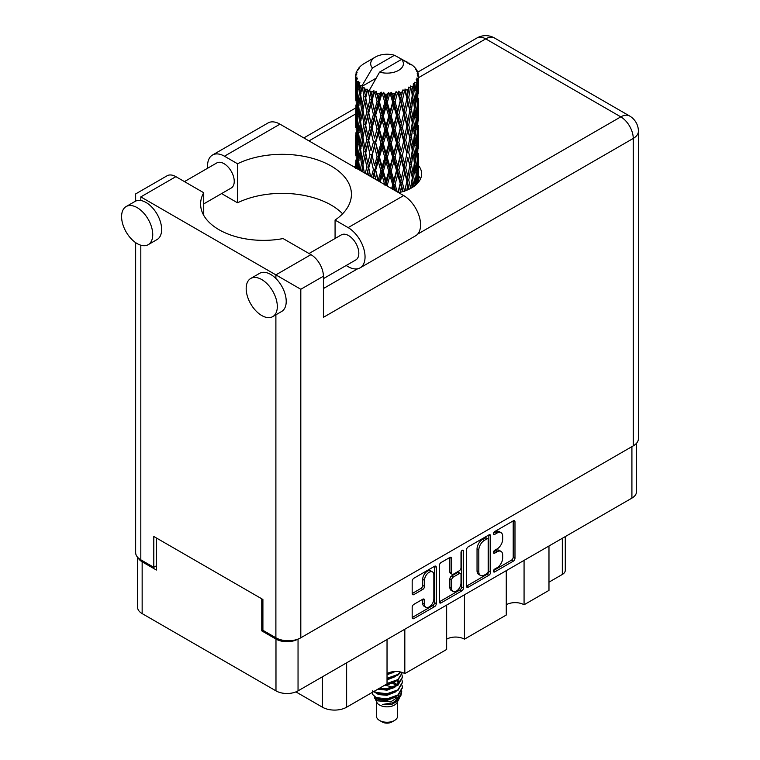<?xml version="1.0" encoding="UTF-8"?>
<svg xmlns="http://www.w3.org/2000/svg" width="760" height="760" viewBox="0 0 760 760"><rect width="100%" height="100%" fill="white"/><g stroke="black" fill="none" stroke-linecap="round" stroke-linejoin="round"><path stroke-width="1.14" d="M432.469 571.9L430.692 570.874A6.612 3.819 120 0 0 427.386 571.207A6.612 3.819 120 0 0 422.712 579.3L424.498 580.327A6.612 3.819 120 0 1 429.172 572.232A6.612 3.819 120 0 1 432.469 571.9A6.612 3.819 120 0 1 433.846 574.931L433.846 598.832A6.612 3.819 120 0 1 430.958 605.482A6.612 3.819 120 0 1 425.866 607.25A6.612 3.819 120 0 1 424.498 604.228L424.498 600.248A2.47 1.425 120 0 0 423.985 599.108A2.47 1.425 120 0 0 422.75 599.231L413.924 604.323A2.47 1.425 120 0 0 412.176 607.354L412.176 617.538A2.47 1.425 120 0 0 412.69 618.668A2.47 1.425 120 0 0 413.924 618.545L434.539 606.651A2.47 1.425 120 0 0 436.287 603.62L436.287 567.311A2.47 1.425 120 0 0 435.774 566.181A2.47 1.425 120 0 0 434.539 566.304L413.924 578.208A2.47 1.425 120 0 0 412.176 581.229L412.176 593.541A2.47 1.425 120 0 0 412.69 594.672A2.47 1.425 120 0 0 413.924 594.548L422.75 589.456A2.47 1.425 120 0 0 424.498 586.425L424.498 580.327M462.232 550.316L463.448 551.028A1.729 0.997 120 0 0 463.096 550.231A1.729 0.997 120 0 0 462.232 550.316A1.729 0.997 120 0 0 461.006 552.434L461.006 567.767A2.47 1.425 120 0 1 459.258 570.798L453.406 574.17A2.47 1.425 120 0 1 452.171 574.294A2.47 1.425 120 0 1 451.659 573.163L451.659 558.438A2.47 1.425 120 0 0 451.145 557.308A2.47 1.425 120 0 0 449.91 557.431L451.659 558.438M466.507 549.869L466.507 586.178A2.47 1.425 120 0 0 467.02 587.309A2.47 1.425 120 0 0 468.255 587.186L488.87 575.282A2.47 1.425 120 0 0 490.618 572.261L490.618 535.952A2.47 1.425 120 0 0 490.105 534.822A2.47 1.425 120 0 0 488.87 534.936L468.255 546.839A2.47 1.425 120 0 0 466.507 549.869M636.481 443.289L636.481 491.739A15.608 9.006 180 0 1 631.911 498.113L298.043 690.869A15.608 9.006 180 0 1 275.975 690.869L142.148 613.595A15.608 9.006 180 0 1 137.579 607.231L137.579 557.241M497.078 567.72L494.675 569.107A1.729 0.997 120 0 0 493.544 570.627A1.729 0.997 120 0 0 493.81 572.014A1.729 0.997 120 0 0 494.675 571.928L513.237 561.212A2.47 1.425 120 0 0 514.986 558.192L514.986 521.883A2.47 1.425 120 0 0 514.472 520.752A2.47 1.425 120 0 0 513.237 520.875L494.675 531.582A1.729 0.997 120 0 0 493.544 533.111A1.729 0.997 120 0 0 493.81 534.498A1.729 0.997 120 0 0 494.675 534.413L497.078 533.026A7.904 4.56 120 0 1 501.03 532.636A7.904 4.56 120 0 1 502.664 536.246L502.664 539.277A7.904 4.56 120 0 1 497.078 548.957L494.675 550.344A1.729 0.997 120 0 0 493.544 551.874A1.729 0.997 120 0 0 493.81 553.251A1.729 0.997 120 0 0 494.675 553.166L497.078 551.779A7.904 4.56 120 0 1 501.03 551.389A7.904 4.56 120 0 1 502.664 555.009L502.664 558.039A7.904 4.56 120 0 1 497.078 567.72M439.346 601.815L459.923 589.94L461.7 590.966A2.47 1.425 120 0 0 463.448 587.936L463.448 551.028M461.7 590.966L441.094 602.87A2.47 1.425 120 0 1 439.859 602.984A2.47 1.425 120 0 1 439.346 601.853L439.346 565.544A2.47 1.425 120 0 1 441.094 562.524L449.91 557.431M404.823 629.213L404.823 673.607L446.652 649.458L446.652 605.074M524.067 560.376L524.067 604.76L548.976 590.378L548.976 545.994M464.445 594.795L464.445 639.179L506.264 615.039L506.264 570.646M262.903 630.192L261.744 630.857L275.975 639.075A15.608 9.006 0 0 0 297.967 639.122M261.744 630.857L261.744 598.804M138.13 557.821A15.608 9.006 0 0 0 142.148 561.811L156.389 570.028L156.389 537.975M565.278 536.579L565.278 570.342A10.07 5.814 180 0 1 562.324 574.456L548.976 582.16M346.636 662.815L346.636 707.199L387.03 683.876L387.03 639.492M295.916 691.894L322.43 707.199L322.43 676.789M506.264 604.76A12.587 7.268 180 0 1 524.067 604.76M446.652 639.179A12.587 7.268 180 0 1 464.445 639.179M387.03 673.607A12.587 7.268 180 0 1 404.823 673.607M346.636 707.199A17.119 9.88 180 0 1 322.43 707.199M501.03 551.389L499.253 550.364A7.904 4.56 120 0 0 495.301 550.753L497.078 551.779M493.591 551.741L495.301 550.753M501.03 532.636L499.253 531.601A7.904 4.56 120 0 0 495.301 532L497.078 533.026M493.591 532.988L495.301 532M493.591 570.503L511.461 560.186A2.47 1.425 120 0 0 513.2 557.156L513.2 520.885M466.507 586.14L487.084 574.256A2.47 1.425 120 0 0 488.832 571.225L488.832 534.954M486.942 573.572A1.729 0.997 120 0 0 488.167 571.453L488.167 539.581A1.729 0.997 120 0 0 487.815 538.783A1.729 0.997 120 0 0 486.942 538.878L484.414 540.332A7.904 4.56 120 0 0 478.819 550.021L478.819 571.805A7.904 4.56 120 0 0 480.462 575.424A7.904 4.56 120 0 0 484.414 575.025L486.942 573.572M487.815 538.783L486.029 537.757A1.729 0.997 120 0 0 485.165 537.842L486.942 538.878M480.462 575.424L478.676 574.399A7.904 4.56 120 0 1 477.042 570.779L477.042 548.986A7.904 4.56 120 0 1 482.638 539.306L485.165 537.842M449.882 557.45L449.882 572.137A2.47 1.425 120 0 0 450.395 573.268L452.171 574.294M461.671 550.8L461.671 586.91L463.448 587.936M451.659 588.439A6.612 3.819 120 0 0 453.026 591.47A6.612 3.819 120 0 0 458.118 589.693A6.612 3.819 120 0 0 461.006 583.043L461.006 574.626A2.47 1.425 120 0 0 460.493 573.496A2.47 1.425 120 0 0 459.258 573.619L453.406 576.992A2.47 1.425 120 0 0 451.659 580.022L451.659 588.439L449.882 587.413A6.612 3.819 120 0 0 451.25 590.444L453.026 591.47M460.493 573.496L458.717 572.47A2.47 1.425 120 0 0 457.482 572.593L459.258 573.619M449.882 587.413L449.882 578.996A2.47 1.425 120 0 1 451.63 575.966L457.482 572.593M459.923 589.94A2.47 1.425 120 0 0 461.671 586.91M425.866 607.25L424.089 606.223A6.612 3.819 120 0 1 422.712 603.202L422.712 599.25M412.176 593.503L420.974 588.42A2.47 1.425 120 0 0 422.712 585.399L422.712 579.3M412.176 617.5L432.763 605.615A2.47 1.425 120 0 0 434.511 602.594L434.511 566.323M342.599 213.798A69.217 39.957 0 0 0 237.528 202.806L224.457 195.254A23.912 13.803 60 0 1 221.787 193.468M207.66 168.207A23.912 13.803 60 0 1 207.546 165.975A23.912 13.803 60 0 1 212.505 155.03A23.912 13.803 60 0 1 224.457 156.208L279.984 124.155A23.912 13.803 60 0 0 268.033 122.968L212.505 155.03M277.315 306.527A22.021 12.711 -120 0 0 267.701 284.373A22.021 12.711 -120 0 0 250.733 278.464A22.021 12.711 -120 0 0 246.173 288.553A22.021 12.711 -120 0 0 255.778 310.716A22.021 12.711 -120 0 0 272.755 316.616A22.021 12.711 -120 0 0 277.315 306.527M272.755 316.616L281.647 311.476A22.021 12.711 -120 0 0 286.216 301.397A22.021 12.711 -120 0 0 275.889 278.502A22.021 12.711 -120 0 0 259.625 273.334L250.733 278.464M152.741 234.602A22.021 12.711 -120 0 0 143.127 212.448A22.021 12.711 -120 0 0 126.15 206.549A22.021 12.711 -120 0 0 121.59 216.629A22.021 12.711 -120 0 0 131.204 238.792A22.021 12.711 -120 0 0 148.181 244.691A22.021 12.711 -120 0 0 152.741 234.602M148.181 244.691L157.073 239.552A22.021 12.711 -120 0 0 161.633 229.472A22.021 12.711 -120 0 0 140.809 200.516A22.021 12.711 -120 0 0 135.052 201.409L126.15 206.549M398.63 192.65A34.608 19.979 0 0 0 411.502 187.957A34.608 19.979 0 0 0 421.638 173.831A34.608 19.979 0 0 0 418.494 165.509M418.475 175.769A34.608 19.979 180 0 1 420.47 178.97M184.452 181.611L216.78 162.944A14.469 8.36 60 0 1 227.934 166.82A14.469 8.36 60 0 1 234.241 181.383A14.469 8.36 60 0 1 231.249 188.005L203.727 203.898M309.026 253.526L341.354 234.868A14.469 8.36 60 0 1 352.507 238.744A14.469 8.36 60 0 1 358.824 253.308A14.469 8.36 60 0 1 355.822 259.93L323.409 278.644M237.528 202.806L237.528 163.761L224.457 156.208M135.65 201.096L135.65 193.923L167.067 175.788A17.622 10.175 60 0 1 175.873 176.652L140.809 196.897C134.093 193.021 134.093 193.021 140.809 196.897L300.808 289.265L300.808 637.792A17.622 10.175 180 0 1 275.889 637.792L262.903 630.297L262.903 599.469L153.805 536.484L153.805 567.311L140.809 559.806A17.622 10.175 180 0 1 135.65 552.615L135.65 242.639M275.889 278.502L275.889 274.882L310.954 254.638L283.1 238.564A62.919 36.328 0 0 1 200.602 204.041A62.919 36.328 0 0 1 203.727 192.736L175.873 176.652M310.954 254.638A17.622 10.175 60 0 1 323.409 276.222L323.409 317.319L633.251 138.434L633.251 445.863L300.808 637.792M153.805 567.311L156.389 565.82M417.639 234.146L620.787 116.859A17.622 10.175 60 0 1 633.251 138.434A17.622 10.175 180 0 0 638.409 131.243L638.409 438.672A17.622 10.175 180 0 1 633.251 445.863M355.575 165.5A34.608 19.979 0 0 0 354.426 167.133M203.727 215.346L203.727 192.736M335.074 238.498L335.074 220.067L348.147 227.62A23.912 13.803 60 0 1 363.764 248.691A23.912 13.803 60 0 1 360.097 267.852A23.912 13.803 60 0 1 348.147 266.665L346.151 265.515M348.147 227.62L403.674 195.567A23.912 13.803 60 0 1 419.292 216.629A23.912 13.803 60 0 1 415.625 235.79L360.097 267.852M335.074 220.067A69.217 39.957 0 0 0 351.424 194.275A69.217 39.957 0 0 0 311.344 158.032A69.217 39.957 0 0 0 237.528 163.761M403.674 195.567L279.984 124.155M376.456 701.642L376.456 716.148A10.574 6.099 0 0 0 379.553 720.461L382.223 722A6.793 3.923 0 0 0 391.837 722L394.506 720.461A10.574 6.099 0 0 0 397.603 716.148L397.603 701.642M382.223 722L379.553 720.461A10.574 6.099 0 0 0 394.506 720.461M374.291 696.882L376.922 702.515A10.574 6.099 0 0 0 379.553 705.042A10.574 6.099 0 0 0 397.138 702.515L399.456 697.936M397.242 699.153A10.574 6.099 0 0 0 395.513 697.091M374.68 698.278L377.663 700.862L390.754 701.822L401.014 695.2L400.178 696.797L392.948 702.781L382.651 704.434L391.799 704.339L399.009 698.991M401.099 692.312L400.7 695.6M401.014 695.2L401.802 690.954M376.171 697.575A15.352 8.864 0 0 0 381.159 699.494L376.476 698.24L372.666 694.488L376.171 697.575L387.03 698.886L397.888 695.001L402.382 687.448L402.03 685.207M372.733 690.716L372.666 694.488M381.159 699.494L387.03 699.523L397.888 695.647L402.373 687.771M373.654 691.6L376.171 693.072L387.03 694.393L397.888 690.507L402.373 682.632M374.138 691.325L376.171 692.436L387.03 693.747L397.888 689.861L402.382 682.318L402.03 680.067M378.594 688.75L387.03 689.253L397.888 685.368L402.373 677.502M379.392 688.294L387.03 688.607L397.888 684.731L402.382 677.179L402.03 674.928M386.545 684.161L397.888 680.238L402.382 672.505L397.888 679.592L387.03 683.468M387.03 678.975L397.888 675.098L400.9 672.068M387.03 678.338L397.888 674.452L400.501 671.973M387.03 673.835L395.342 671.489M388.056 673.075L393.661 671.593M397.546 684.798L395.637 683.658M364.781 92.891L363.983 88.379A31.464 18.164 0 0 0 364.781 88.853A31.464 18.164 0 0 0 365.617 89.319L364.781 92.891L365.674 96.672L364.781 101.469L366.785 112.014L364.781 120.412L362.947 109.791L367.488 90.25L367.356 89.243L365.617 89.319M362.947 109.791L364.781 101.469M364.781 147.953L362.947 137.332L365.674 124.193L364.781 129.019L366.785 139.555L364.781 147.953L365.674 151.743L364.781 156.56L366.785 167.077L365.275 173.394M362.947 137.332L364.781 129.019M364.306 172.833L362.947 164.863L367.745 144.286L369.968 154.669L367.745 163.239L365.674 152.75M362.947 164.863L364.781 156.56M355.68 74.489A31.464 18.164 0 0 1 355.747 74.119L357.105 72.646L356.098 72.703A31.464 18.164 0 0 1 356.601 71.402L358.226 69.749L357.323 70.043A31.464 18.164 0 0 1 357.542 69.682L359.052 68.428L358.492 68.371A31.464 18.164 0 0 1 359.547 67.184L360.829 65.959A31.464 18.164 0 0 1 361.199 65.645L362.681 64.514A31.464 18.164 0 0 1 364.211 63.507L375.459 57.009A16.359 9.443 0 0 0 372.466 67.982L362.387 85.129L360.553 85.832L359.955 89.29L359.385 84.683L359.822 82.555L358.292 83.401L359.347 92.967L358.159 101.013L357.19 90.088L358.026 83.049L358.853 81.263L357.162 81.719L356.82 85.111L356.516 80.436L357.418 78.403L356.012 79.04L356.497 88.721L355.955 96.644L355.908 78.669L357.038 77.016L355.642 77.254L355.585 80.617L355.566 75.914L356.867 74.043L355.68 74.489L355.651 75.791M355.566 75.914A31.464 18.164 0 0 0 355.566 76.019A31.464 18.164 0 0 0 355.642 77.254M356.516 80.436A31.464 18.164 0 0 0 357.162 81.719M359.385 84.683A31.464 18.164 0 0 0 360.553 85.832M407.303 63.089L407.208 62.082A31.464 18.164 0 0 0 405.431 61.285L394.478 55.271A16.359 9.443 0 0 0 375.459 57.009M418.427 175.978L418.475 156.902M418.028 182.714L418.351 172.957L418.484 182.162M418.114 172.159L418.351 172.957M409.583 63.726L409.507 63.308A31.464 18.164 0 0 0 409.041 63.042L408.386 63.061M418.427 148.457L418.475 129.352M418.494 153.311L418.351 164.359L418.494 153.311M418.209 169.375L417.734 180.376L417.022 172.434L417.734 161.434L418.209 169.375M415.957 184.803L416.632 177.403L417.278 183.54M416.052 175.237L416.632 177.403M417.154 182.267L417.734 180.376M417.022 172.434L415.445 172.862M417.306 159.932L417.734 161.434M418.009 165.48L418.351 164.359M417.981 156.436L416.508 156.978M418.114 144.628L418.351 145.426M414.323 67.279L414.276 66.937A31.464 18.164 0 0 0 413.943 66.605L412.575 65.417A31.464 18.164 0 0 0 412.547 65.388A31.464 18.164 0 0 0 411.16 64.362L410.695 64.353M409.507 63.308L409.421 64.315M375.887 78.337L362.206 86.241L362.387 85.129M361.969 87.001A31.464 18.164 0 0 0 362.377 87.295L363.926 96.672L362.168 104.937L360.601 94.192L362.206 86.241M363.983 88.379L364.116 87.371L362.377 87.295M367.488 90.25A31.464 18.164 0 0 0 368.011 90.478L369.968 99.598L367.745 108.157L365.674 97.679M412.547 65.388L401.594 59.384L379.582 72.096L369.322 90.345L368.011 90.478M418.427 120.916L418.475 101.84M418.494 125.789L418.351 136.819L418.494 125.789M418.209 141.825L417.734 152.845L417.022 144.884L417.734 133.902L418.209 141.825M417.44 157.823L416.632 168.805L415.596 160.778L416.632 149.872L417.44 157.823M416.185 173.774L415.065 184.651L413.725 176.567L415.065 165.718L416.185 173.774M412.148 187.577L413.05 181.459L413.943 186.39M414.276 66.937L415.425 68.191A31.464 18.164 0 0 1 416.347 69.416L415.673 69.454L417.145 70.765A31.464 18.164 0 0 1 417.335 71.127L416.347 70.803L417.905 72.513A31.464 18.164 0 0 1 418.266 73.834L417.154 73.739L418.465 75.259A31.464 18.164 0 0 1 418.484 75.629L417.231 75.145L418.437 77.054L418.351 81.757L418.219 78.385L416.746 78.099L417.8 79.79L418.209 86.754L417.734 97.764L417.022 89.813L417.658 80.161L416.214 79.477L417.002 81.538L416.632 86.194L416.224 82.793L414.476 82.27L416.185 91.162L415.065 102.049L413.725 93.955L414.912 84.427L413.364 83.524L413.05 90.25L412.385 86.773L410.476 85.984L411.036 88.778L410.476 85.984M379.582 72.096A16.359 9.443 0 0 0 398.601 70.366A16.359 9.443 0 0 0 401.594 59.384M370.034 91.295A31.464 18.164 0 0 0 372.02 91.979L371.013 95.674L369.512 89.243M374.233 92.606A31.464 18.164 0 0 0 374.841 92.758L377.074 101.574L374.537 110.475L372.087 100.32L374.233 92.606L373.93 90.697L372.02 91.979M377.15 93.261A31.464 18.164 0 0 0 379.373 93.632L378.252 97.489L376.162 91.257L374.841 92.758M381.786 93.927A31.464 18.164 0 0 0 382.432 93.984L384.807 102.457L382.109 111.739L379.449 101.963L381.786 93.927L381.111 92.084L379.373 93.632M384.883 94.135A31.464 18.164 0 0 0 387.201 94.173L386.042 98.201L384.883 94.135L383.515 92.302L382.432 93.984M389.661 94.116A31.464 18.164 0 0 0 390.317 94.078L392.683 102.21L389.994 111.881L387.277 102.505L389.661 94.116L388.654 92.397L387.201 94.173M392.758 93.87A31.464 18.164 0 0 0 395.019 93.585L393.889 97.774L392.758 93.87L391.087 92.264L390.317 94.078M397.375 93.166A31.464 18.164 0 0 0 397.993 93.043L400.206 100.833L397.689 110.894L395.095 101.897L397.375 93.166L396.102 91.618L395.019 93.585M400.273 92.492A31.464 18.164 0 0 0 402.334 91.884L401.308 96.225L400.273 92.492L398.401 91.143L397.993 93.043M404.443 91.143A31.464 18.164 0 0 0 404.985 90.934L406.894 98.429L404.709 108.822L402.401 100.187L404.443 91.143L402.99 89.794L402.334 91.884M406.952 90.07A31.464 18.164 0 0 0 408.69 89.186L407.835 93.67L406.952 90.07L404.994 89.005L404.985 90.934M410.409 88.169A31.464 18.164 0 0 0 410.846 87.885L412.338 95.133L410.628 105.811L408.747 97.48L410.409 88.169L408.861 87.039L408.69 89.186M412.385 86.773A31.464 18.164 0 0 0 413.687 85.662M416.224 82.793A31.464 18.164 0 0 0 417.002 81.538M418.219 78.385A31.464 18.164 0 0 0 418.437 77.054M412.291 178.068L413.05 181.459M414.722 185.82L415.065 184.651M413.725 176.567L412.005 176.757L413.05 172.862L411.426 164.644L413.05 153.928L414.476 162.051L413.05 172.862M414.371 162.925L415.065 165.718M415.872 171.342L416.632 168.805M415.596 160.778L413.943 161.091L415.065 157.13L413.725 149.026L415.065 138.187L416.185 146.233L415.065 157.13M416.052 147.706L416.632 149.872M417.154 154.736L417.734 152.845M417.022 144.884L415.445 145.321M417.306 132.401L417.734 133.902M418.009 137.93L418.351 136.819M417.981 128.915L416.508 129.457M418.114 117.087L418.351 117.876M417.382 71.934L417.335 71.127M416.271 69.986L416.347 69.416M418.427 93.376L418.484 75.629M418.494 98.249L418.351 109.278L418.494 98.249M418.209 114.285L417.734 125.314L417.022 117.344L417.734 106.371L418.209 114.285M417.44 130.302L416.632 141.255L415.596 133.257L416.632 122.322L417.44 130.302M412.338 177.745L410.628 188.423L408.747 180.101L410.628 169.489L412.338 177.745M406.771 190.247L407.835 184.87L408.889 189.316M408.747 180.101L406.999 180.034L409.051 189.24M404.709 191.434L402.401 182.799L404.709 172.501L407.835 184.87M411.426 164.644L409.688 164.702L410.647 169.499L409.688 164.702L410.628 160.892L408.747 152.551L410.628 141.949L411.036 143.868L412.338 150.204L410.628 160.892M412.291 150.527L413.05 153.928M413.725 149.026L412.005 149.216L413.05 145.312L411.426 137.114L413.05 126.378L414.476 134.52L413.05 145.312M414.371 135.404L415.065 138.187M415.872 143.802L416.632 141.255M415.596 133.257L413.943 133.56L415.065 129.599L413.725 121.477L415.065 110.656L416.185 118.683L415.065 129.599M416.052 120.156L416.632 122.322M417.154 127.205L417.734 125.314M417.022 117.344L415.445 117.771M417.306 104.87L417.734 106.371M418 110.399L418.351 109.278M417.981 101.374L416.508 101.916M418.114 89.547L418.351 90.335M418.219 74.964L418.266 73.834M417.44 102.761L416.632 113.724L415.596 105.716L416.632 94.781L417.44 102.761M409.792 165.708L407.835 176.273L405.716 167.78L407.835 157.339L409.792 165.708L407.835 157.339M406.894 181.041L404.814 190.969M400.13 192.327L401.308 187.435L402.486 191.71M402.401 182.799L400.738 182.495L403.094 191.53M397.204 191.833L395.095 184.509L397.689 174.562L400.206 183.445L400.738 182.495L401.308 187.435M405.716 167.78L404.006 167.599L406.999 180.034L407.835 176.273M403.683 168.587L401.308 178.838L398.838 170.012L401.308 159.904L403.683 168.587L404.006 167.599L404.709 172.501M408.747 152.551L406.999 152.494L407.835 148.732L405.716 140.258L407.835 129.798L409.792 138.187L407.835 148.732M411.426 137.114L409.688 137.18L411.036 143.868M409.792 138.187L410.628 141.949M412.291 122.977L413.05 126.378M413.725 121.477L412.005 121.666L413.05 117.781L411.426 109.573L413.05 98.838L414.476 106.979L413.05 117.781M414.371 107.863L415.065 110.656M415.872 116.261L416.632 113.724M415.596 105.716L413.943 106.029L415.065 102.049M416.052 92.625L416.632 94.781M417.154 99.664L417.734 97.764M417.022 89.813L415.445 90.25M418.009 82.868L418.351 81.757M412.338 122.655L410.628 133.361L408.747 125.01L410.628 114.427L412.338 122.655M406.894 153.501L404.709 163.903L402.401 155.258L404.709 144.96L406.894 153.501L404.006 140.068L404.709 144.96M400.206 183.445L397.993 192.289M393.67 189.791L393.898 188.974L394.221 190.105M395.095 184.509L393.623 183.968L395.542 190.864M387.619 186.295L387.277 185.117L389.994 175.56L392.683 184.822L393.623 183.968L393.889 188.974M398.838 170.012L397.262 169.575L400.738 182.495L401.308 178.838M396.52 170.487L393.889 180.376L391.219 171.171L393.889 161.443L396.52 170.487L397.262 169.575L397.689 174.562M402.401 155.258L400.738 154.945L404.006 167.599L404.709 163.903M400.206 155.905L397.689 165.975L395.095 156.968L397.689 147.031L400.206 155.905L400.738 154.945L401.308 159.904M405.716 140.258L404.006 140.068L404.709 136.373L402.401 127.718L404.709 117.439L406.894 125.951L404.709 136.373M408.747 125.01L406.999 124.944L409.688 137.18L410.628 133.361M406.894 125.951L407.835 129.798M411.426 109.573L409.688 109.639L411.046 116.356M409.792 110.646L407.835 121.201L405.716 112.718L407.835 102.258L410.628 114.427M412.291 95.447L413.05 98.838M413.725 93.955L412.005 94.145L413.05 90.25M415.872 88.739L416.632 86.194M403.683 141.056L401.308 151.287L398.838 142.481L401.308 132.354L403.683 141.056L404.006 140.068L401.308 151.287M392.683 184.822L391.637 188.613M387.277 185.117L386.08 184.386L386.412 185.601M380.19 182.011L382.109 175.417L384.807 185.07L386.08 184.386L386.07 185.402M391.219 171.171L389.87 170.534L393.623 183.968L393.889 180.376M388.759 171.314L386.042 180.804L383.334 171.209L386.042 161.87L388.759 171.314L389.87 170.534L389.994 175.56M395.095 156.968L393.623 156.427L397.262 169.575L397.689 165.975M392.683 157.282L389.994 166.963L387.277 157.577L389.994 148.019L392.683 157.282L393.623 156.427L393.889 161.443M398.838 142.481L397.262 142.053L400.738 154.945L392.302 188.993M396.52 142.965L393.889 152.836L391.219 143.649L393.889 133.893L396.52 142.965L397.262 142.053L397.689 147.031M402.401 127.718L400.738 127.405L404.006 140.068L405.64 132.022M400.206 128.364L397.689 138.434L395.095 129.428L397.689 119.501L400.206 128.364L400.738 127.405L401.308 132.354M405.716 112.718L404.006 112.528L406.999 124.944L407.835 121.201M403.683 113.525L401.308 123.757L398.838 114.94L401.308 104.813L403.683 113.525L404.006 112.528L404.709 117.439M408.747 97.48L406.999 97.422L409.688 109.639L410.628 105.811M406.894 98.429L407.835 102.258M383.334 171.209L382.308 170.392L386.08 184.386L386.042 180.804M380.893 170.99L378.252 180.091L375.677 170.116L378.252 161.158L380.893 170.99L382.308 170.392L382.109 175.417M387.277 157.577L386.08 156.835L389.87 170.534L389.994 166.963M384.807 157.529L382.109 166.82L379.449 157.035L382.109 147.877L384.807 157.529L386.08 156.835L386.042 161.87M391.219 143.649L389.87 143.004L393.623 156.427L393.889 152.836M388.759 143.782L386.042 153.263L383.334 143.688L386.042 134.33L388.759 143.782L389.87 143.004L389.994 148.019M395.095 129.428L393.623 128.886L397.262 142.053L397.689 138.434M392.683 129.732L389.994 139.431L387.277 130.026L389.994 120.498L392.683 129.732L393.623 128.886L393.889 133.893M398.838 114.94L397.262 114.513L400.738 127.405L401.308 123.757M396.52 115.425L393.889 125.295L391.219 116.109L393.889 106.352L396.52 115.425L397.262 114.513L397.689 119.501M402.401 100.187L400.738 99.873L404.006 112.528L404.709 108.822M400.206 100.833L400.738 99.873L401.308 104.813M404.994 89.005L406.999 97.422L407.835 93.67M373.426 178.106L374.537 174.144L375.877 179.522M375.677 170.116L377.834 180.642M370.604 176.472L368.742 167.95L371.013 159.353L373.416 169.546L375.031 169.176L374.537 174.144M378.337 180.937L378.252 180.091M379.449 157.035L378.603 156.151L382.308 170.392L382.109 166.82M377.074 156.645L374.537 165.556L372.087 155.401L374.537 146.604L377.074 156.645L378.603 156.151L378.252 161.158M383.334 143.688L382.308 142.87L386.08 156.835L386.042 153.263M380.893 143.459L378.252 152.551L375.677 142.585L378.252 133.618L380.893 143.459L382.308 142.87L382.109 147.877M387.277 130.026L386.08 129.295L389.87 143.004L389.994 139.431M384.807 129.989L382.109 139.289L379.449 129.494L382.109 120.355L384.807 129.989L386.08 129.295L386.042 134.33M391.219 116.109L389.87 115.472L393.623 128.886L393.889 125.295M388.759 116.242L386.042 125.723L383.334 116.147L386.042 106.789L388.759 116.242L389.87 115.472L389.994 120.498M395.095 101.897L393.623 101.355L397.262 114.513L397.689 110.894M392.683 102.21L393.623 101.355L393.889 106.352M398.401 91.143L400.738 99.873L401.308 96.225M373.416 169.546L371.383 176.918M367.089 174.448L367.745 171.827L368.457 175.237M368.742 167.95L370.452 176.386M366.785 167.077L368.514 166.953L367.745 171.827M372.087 155.401L374.537 165.556M369.968 154.669L371.659 154.423L371.013 159.353M375.677 142.585L378.603 156.151L378.252 152.551M373.416 142.025L371.013 150.736L368.742 140.429L371.013 131.803L373.416 142.025L375.031 141.655L374.537 146.604M379.449 129.494L378.603 128.611L382.308 142.87L382.109 139.289M377.074 129.095L374.537 138.016L372.087 127.851L374.537 119.082L377.074 129.095L378.603 128.611L378.252 133.618M383.334 116.147L382.308 115.33L386.08 129.295L386.042 125.723M380.893 115.919L378.252 125.01L375.677 115.045L378.252 106.077L380.893 115.919L382.308 115.33L382.109 120.355M387.277 102.505L386.08 101.764L389.87 115.472L389.994 111.881M384.807 102.457L386.08 101.764L386.042 106.789M391.087 92.264L393.623 101.355L393.889 97.774M361.637 171.294L362.168 168.606L362.691 171.902M362.957 164.91L362.168 168.606M368.286 165.746L367.745 163.239M368.742 140.429L371.013 150.736M366.785 139.555L368.514 139.422L367.745 144.286M372.087 127.851L374.537 138.016M369.968 127.129L367.745 135.698L365.674 125.2L367.745 116.764L369.968 127.129L371.659 126.873L371.013 131.803M375.677 115.045L378.603 128.611L378.252 125.01M373.416 114.484L371.013 123.205L368.742 112.888L371.013 104.262L373.416 114.484L375.031 114.114L374.537 119.082M379.449 101.963L378.603 101.08L382.308 115.33L382.109 111.739M377.074 101.574L378.603 101.08L378.252 106.077M383.515 92.302L386.08 101.764L386.042 98.201M363.926 151.743L362.168 160.018L360.601 149.264L362.168 141.066L363.926 151.743L365.674 151.743L368.514 139.422L367.745 135.698M359.736 170.202L358.673 161.034L359.955 152.959L361.437 163.732L360.202 170.468M357.608 168.967L358.159 164.692L358.663 169.575M358.796 162.203L358.159 164.692M361.437 163.732L363.166 163.856L362.168 160.018M360.687 149.862L359.955 152.959M362.957 137.38L362.168 141.066M368.277 138.215L368.514 139.422L371.659 126.873L371.013 123.205M365.674 125.2L364.781 120.412M368.742 112.888L371.659 126.873L375.031 114.114L374.537 110.475M366.785 112.014L368.514 111.891L367.745 116.764M372.087 100.32L375.031 114.114L378.603 101.08L378.252 97.489M369.968 99.598L371.659 99.351L371.013 104.262M376.162 91.257L378.603 101.08L381.111 92.084M363.926 124.193L362.168 132.477L360.601 121.723L362.168 113.544L363.926 124.193L365.674 124.193L368.514 111.891L367.745 108.157M361.437 136.211L359.955 144.352L358.673 133.513L359.955 125.419L361.437 136.211L363.166 136.334L362.168 132.477M359.347 148.038L358.159 156.094L357.19 145.16L358.159 137.151L359.347 148.038L361.038 148.285L359.955 144.352M357.694 159.724L356.82 167.722L356.174 156.712L356.82 148.78L357.694 159.724L359.309 160.094M355.651 168.236L355.955 160.312L356.326 168.226M356.298 159.153L355.955 160.312M357.115 168.682L356.82 167.722M357.333 146.946L356.82 148.78M358.986 158.916L358.159 156.094M358.796 134.681L358.159 137.151M360.687 122.322L359.955 125.419M362.957 109.848L362.168 113.544M368.277 110.646L368.514 111.891L371.659 99.351L371.013 95.674M369.531 89.357L371.659 99.351L373.93 90.697M361.437 108.67L359.955 116.822L358.673 105.972L359.955 97.879L361.437 108.67L363.166 108.794L362.168 104.937M359.347 120.488L358.159 128.564L357.19 117.62L358.159 109.62L359.347 120.488L361.038 120.745L359.955 116.822M357.694 132.202L356.82 140.173L356.174 129.191L356.82 121.239L357.694 132.202L359.309 132.572M356.497 143.792L355.955 151.725L355.955 132.781L356.497 143.792L358.026 144.276M355.784 155.306L355.585 144.286L356.26 155.505M355.594 163.239L355.575 167.798M355.794 163.884L355.585 163.219M356.43 153.244L355.955 151.725M356.298 131.623L355.955 132.781M357.494 142.405L356.82 140.173M357.333 119.396L356.82 121.239M358.986 131.394L358.159 128.564M358.796 107.141L358.159 109.62M360.687 94.791L359.955 97.879M363.926 96.672L365.674 96.672L367.356 89.243M357.694 104.662L356.82 112.641L356.174 101.65L356.82 93.698L357.694 104.662L359.309 105.032M356.497 116.251L355.955 124.193L355.955 105.251L356.497 116.251L358.026 116.736M355.784 127.784L355.585 116.745L356.26 127.984M355.594 135.689L355.632 144.143M355.794 136.334L355.585 135.679M356.43 125.714L355.955 124.193M356.298 104.091L355.955 105.251M357.494 114.864L356.82 112.641M357.333 91.865L356.82 93.698M358.986 103.844L358.159 101.013M394.478 55.271L372.466 67.982M359.347 92.967L361.038 93.214L359.955 89.29M355.784 100.244L355.585 89.205L356.26 100.444M355.794 108.803L355.632 116.603M356.43 98.173L355.955 96.644M356.497 88.721L358.026 89.205M357.494 87.343L356.82 85.111M355.794 81.272L355.632 89.062M356.098 72.703L356.155 73.663M357.323 70.043L357.266 70.718M391.799 704.339L395.476 702.278L397.888 699.703M398.658 698.088L398.981 694.773M398.943 695.476L398.848 694.887M392.948 688.417L392.34 688.132M376.019 693.006L378.584 694.573L387.03 695.314L395.637 691.885M398.107 682.632L396.853 680.922M384.712 685.216L387.03 685.035L395.637 681.615M387.03 674.766L395.447 671.479M397.508 698.972L398.981 694.839M393.119 687.211L385.139 685.207M398.42 681.995L397.546 680.475M391.675 672.286L393.053 671.669M375.801 697.908L378.584 699.713L387.03 700.454L395.637 697.024M396.454 685.653L392.34 682.993M377.91 689.149L387.03 690.175L395.637 686.745M397.271 685.149L398.981 680.713M392.948 672.999L392.34 672.714M387.03 679.896L395.637 676.476M396.644 684.561L393.813 682.452M388.654 92.397L366.795 174.277M396.102 91.618L372.761 177.716M402.99 89.794L393.623 128.886L379.231 181.45M405.64 104.49L397.262 142.053L385.833 185.269M405.64 159.59L398.382 192.508M405.631 187.141L404.871 190.95M631.911 498.113L631.911 446.633M298.043 639.093L298.043 690.869M275.975 690.869L275.975 639.075M142.148 561.811L142.148 613.595M562.324 574.456L562.324 538.289M493.449 552.463L494.675 553.166M493.449 533.7L494.675 534.413M513.237 520.875L514.986 521.883M513.2 557.156L514.986 558.192M511.461 560.186L513.237 561.212M493.449 571.225L494.675 571.928M488.87 534.936L490.618 535.952M488.832 571.225L490.618 572.261M487.084 574.256L488.87 575.282M466.507 586.178L468.255 587.186M482.638 539.306L484.414 540.332M477.042 548.986L478.819 550.021M477.042 570.779L478.819 571.805M439.346 601.853L441.094 602.87M449.882 572.137L451.659 573.163M451.63 575.966L453.406 576.992M449.882 578.996L451.659 580.022M422.75 599.231L424.498 600.248M422.712 603.202L424.498 604.228M422.712 585.399L424.498 586.425M420.974 588.42L422.75 589.456M412.176 593.541L413.924 594.548M434.539 566.304L436.287 567.311M434.511 602.594L436.287 603.62M432.763 605.615L434.539 606.651M412.176 617.538L413.924 618.545M275.889 637.792L275.889 314.801M140.809 196.897L140.809 200.516M140.809 245.204L140.809 559.806M638.409 131.243A17.622 17.622 0 0 0 629.593 115.986A17.622 10.175 120 0 0 620.787 116.859L485.716 38.874L418.494 77.681M355.585 114L308.997 140.904M323.409 288.553L357.666 268.774M323.409 276.222L300.808 289.265M476.9 38A17.622 10.175 60 0 1 485.716 38.874A17.622 10.175 120 0 1 494.522 38A17.622 17.622 0 0 0 476.9 38L417.639 72.219M355.585 108.043L303.829 137.921M629.593 115.986L494.522 38M402.382 688.094L402.382 687.448M402.382 682.955L402.382 682.318M402.382 677.815L402.382 677.179M418.494 172.966L418.494 160.92M418.494 145.445L418.494 133.38M418.494 117.904L418.494 105.849M418.494 90.355L418.494 78.318M411.036 171.38L410.647 169.499"/></g></svg>
